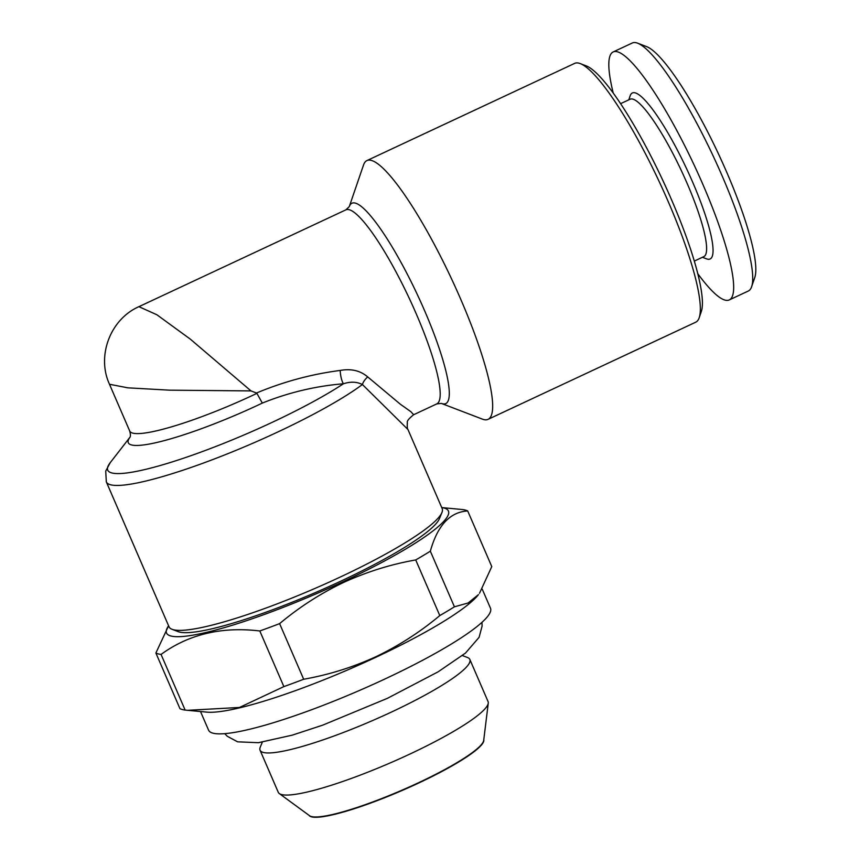 <?xml version="1.0" encoding="UTF-8"?>
<svg xmlns="http://www.w3.org/2000/svg" width="860" height="860" viewBox="0 0 860 860"><rect width="100%" height="100%" fill="white"/><g stroke="black" fill="none" stroke-linecap="round" stroke-linejoin="round"><path stroke-width="1.29" d="M129.957 437.245L110.198 462.712A142.857 21.833 -23.4 0 0 271.953 422.454A142.857 21.833 -23.4 0 0 343.452 383.764C350.536 381.453 356.846 381.711 362.404 384.527A148.812 22.736 156.6 0 1 277.382 432.182A148.812 22.736 156.6 0 1 106.317 481.869L169.033 626.8A148.812 22.736 -23.4 0 0 172.075 629.316L178.213 631.659A144.05 22.016 -23.4 0 0 340.861 581.124A144.05 22.016 -23.4 0 0 439.449 518.623L441.933 512.538A148.812 22.736 -23.4 0 0 442.18 508.593L407.952 429.495L362.404 384.527A11.9 6.235 139.2 0 1 367.714 376.906C360.265 370.596 351.084 368.445 340.184 370.445C311.492 374.154 283.596 381.679 256.495 393.02L251.012 390.913L169.571 390.171L127.817 387.828L109.489 384.269L129.72 431.032A107.145 16.372 -23.4 0 0 252.883 395.256A107.145 16.372 -23.4 0 0 256.903 393.364L256.495 393.02M172.075 629.316A148.812 22.736 -23.4 0 0 340.098 577.114A148.812 22.736 -23.4 0 0 441.933 512.538M488.05 419.347L695.74 322.188A142.857 26.477 -115.1 0 0 699.18 317.748L701.287 311.599A138.095 25.596 -115.1 0 0 671.445 199.541A138.095 25.596 -115.1 0 0 586.348 65.919L580.274 63.597A142.857 26.477 -115.1 0 0 574.663 63.382L366.973 160.551A142.857 26.477 64.9 0 1 460.616 298.99A142.857 26.477 64.9 0 1 488.05 419.347A142.857 26.477 64.9 0 1 482.438 419.142L441.363 403.415L436.729 403.921A107.145 19.866 -115.1 0 0 416.165 313.653A107.145 19.866 -115.1 0 0 345.924 209.829L138.901 306.676L156.864 314.749L190.2 339.044L251.012 390.913M699.18 317.748A142.857 26.477 -115.1 0 0 668.306 201.821A142.857 26.477 -115.1 0 0 580.274 63.597M441.363 403.415A110.628 20.511 64.9 0 0 424.464 310.363A110.628 20.511 64.9 0 0 349.278 206.604L363.533 164.991A142.857 26.477 64.9 0 1 366.973 160.551M340.184 370.445A11.9 3.333 83.1 0 0 343.452 383.764C315.588 386.075 288.552 392.525 262.332 403.082L256.903 393.364M138.825 306.719L138.901 306.676C110.327 319.21 96.417 355.965 109.489 384.259M462.433 655.567L467.507 657.502A114.283 17.469 156.6 0 1 469.839 659.437L488.061 701.545A114.283 17.469 156.6 0 1 488.265 703.158L483.696 740.385A95.245 14.555 156.6 0 1 418.196 782.89A95.245 14.555 156.6 0 1 309.579 815.731L279.328 793.576A114.283 17.469 156.6 0 1 278.285 792.329L260.064 750.221A114.283 17.469 156.6 0 1 260.247 747.189L262.311 742.159M483.782 739.697A95.245 14.555 156.6 0 1 418.325 783.191A95.245 14.555 156.6 0 1 309.019 815.323M469.839 659.437A114.283 17.469 156.6 0 1 391.44 712.058A114.283 17.469 156.6 0 1 260.064 750.221M488.265 703.158A114.283 17.469 156.6 0 1 409.661 754.166A114.283 17.469 156.6 0 1 279.328 793.576M441.739 507.572L462.54 509.55A172.624 26.38 156.6 0 1 467.711 510.969C449.984 511.979 437.536 525.385 430.344 551.185L454.424 606.816L468.109 602.989L478.483 594.604A153.575 23.467 156.6 0 1 375.777 657.32A153.575 23.467 156.6 0 1 206.884 712.134L187.641 710.317L239.499 707.457L283.875 686.603L259.806 630.971C221.719 626.424 188.802 634.239 161.056 654.428L185.126 710.059A172.624 26.38 156.6 0 1 179.955 708.651L155.886 653.019L168.592 625.779M482.288 589.272L490.479 608.203A153.575 23.467 156.6 0 1 385.119 678.905A153.575 23.467 156.6 0 1 208.582 730.183L200.509 711.532M479.493 593.292L491.78 566.6L467.711 510.969M454.424 606.816A172.624 26.38 156.6 0 1 439.793 615.577L415.724 559.946C390.945 564.289 366.919 571.792 343.613 582.435C320.758 593.336 299.42 607.063 279.608 623.618L303.677 679.25A172.624 26.38 156.6 0 1 283.875 686.603M303.677 679.25C328.735 674.821 352.772 667.328 375.788 656.771C398.9 645.699 420.239 631.96 439.793 615.577M441.75 507.594A153.575 23.467 156.6 0 1 343.065 581.736A153.575 23.467 156.6 0 1 168.603 625.8M430.344 551.185A172.624 26.38 156.6 0 1 415.724 559.946M694.289 261.096L703.813 256.635A86.903 16.114 -115.1 0 0 687.129 183.416A86.903 16.114 -115.1 0 0 630.165 99.201L620.63 103.651M702.426 257.28L706.468 258.828A91.665 16.996 -115.1 0 0 692.472 181.729A91.665 16.996 -115.1 0 0 630.176 95.75L628.778 99.846M697.739 273.63A136.912 25.381 -115.1 0 0 729.248 299.936L748.318 291.013A136.912 25.381 -115.1 0 0 751.608 286.767A136.912 25.381 -115.1 0 0 722.034 175.666A136.912 25.381 -115.1 0 0 637.668 43.194A136.912 25.381 -115.1 0 0 632.293 43L613.212 51.922A136.912 25.381 -115.1 0 0 613.223 92.977M729.248 299.936A136.912 25.381 -115.1 0 0 702.953 184.588A136.912 25.381 -115.1 0 0 613.212 51.922M751.608 286.767L754.768 277.543A129.763 24.058 -115.1 0 0 726.732 172.247A129.763 24.058 -115.1 0 0 646.774 46.687L637.668 43.194M161.056 654.428A172.624 26.38 156.6 0 1 155.886 653.019M185.126 710.059L187.641 710.317M279.608 623.618A172.624 26.38 156.6 0 1 259.806 630.971M367.714 376.906L400.394 404.264L410.768 411.607L413.681 414.713L436.729 403.921M262.332 403.082A113.101 17.286 156.6 0 1 258.312 404.985A113.101 17.286 156.6 0 1 129.935 437.278M481.965 622.339L482.105 626.048L479.095 637.324L465.496 653.073L438.181 671.789L387.355 698.352L322.715 725.152L292.228 735.16L258.398 742.696L237.607 741.825L227.32 736.3L224.718 733.666M129.72 431.032C130.58 434.332 130.634 436.439 129.892 437.375M110.198 462.712L105.726 471.097L106.317 481.869M407.952 429.495C407.274 428.979 407.07 426.667 407.361 422.582C406.737 421.206 408.844 418.583 413.681 414.713M349.278 206.604L345.924 209.829"/></g></svg>
